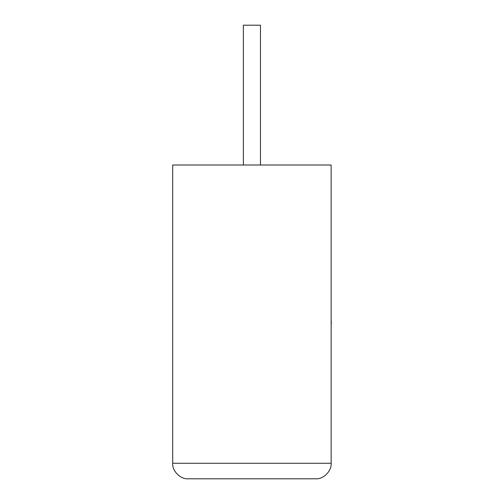 <?xml version="1.0" encoding="UTF-8"?>
<svg xmlns="http://www.w3.org/2000/svg" width="504" height="504" viewBox="0 0 504 504"><rect width="100%" height="100%" fill="white"/><g stroke="black" fill="none" stroke-linecap="round" stroke-linejoin="round"><path stroke-width="0.76" d="M260.467 165.01L260.467 25.2L243.382 25.2L243.382 165.01M315.611 478.8C323.297 479.493 331.84 470.95 331.147 463.264L331.147 165.01L172.696 165.01L172.696 463.264L331.147 463.264C331.84 470.95 323.297 479.493 315.611 478.8L188.231 478.8C180.545 479.493 172.003 470.95 172.696 463.264C172.003 470.95 180.545 479.493 188.231 478.8M331.147 321.092L331.147 300.031M331.304 321.092L331.147 326.132"/></g></svg>
